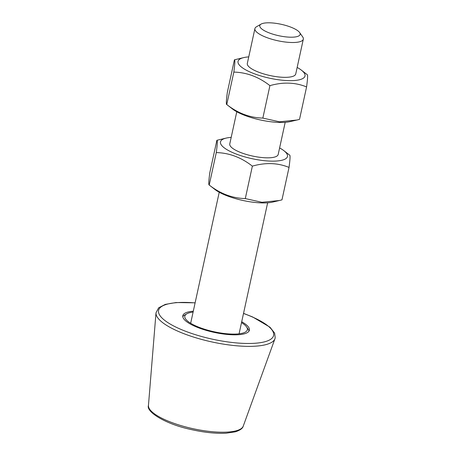 <?xml version="1.0" encoding="UTF-8"?>
<svg xmlns="http://www.w3.org/2000/svg" width="456" height="456" viewBox="0 0 456 456"><rect width="100%" height="100%" fill="white"/><g stroke="black" fill="none" stroke-linecap="round" stroke-linejoin="round"><path stroke-width="0.68" d="M248.987 331.13A34.063 9.633 12.3 0 0 248.081 329.038L246.536 326.855A32 9.046 -167.7 0 1 227.527 333.832A32 9.046 -167.7 0 1 188.744 321.987A32 9.046 -167.7 0 1 186.783 313.825A32 9.046 -167.7 0 1 193.105 312.069M186.783 313.825L184.469 315.17A34.063 9.633 12.3 0 0 182.77 316.692M241.515 322.626A32 9.046 -167.7 0 1 246.536 326.855M241.708 321.765A34.063 9.633 -167.7 0 1 249.375 330.201A34.063 9.633 -167.7 0 1 214.041 332.356A34.063 9.633 -167.7 0 1 182.81 315.689A34.063 9.633 -167.7 0 1 182.953 315.216A34.063 9.633 -167.7 0 1 193.293 311.209M261.054 24.117L256.426 26.807A24.772 7.005 12.3 0 0 254.915 28.591A24.772 7.005 12.3 0 0 257.948 33.128A24.772 7.005 12.3 0 0 284.504 41.923A24.772 7.005 12.3 0 0 303.325 39.148A24.772 7.005 12.3 0 0 302.693 36.896L299.603 32.524A20.645 5.837 -167.7 0 1 287.337 37.027A20.645 5.837 -167.7 0 1 262.32 29.383A20.645 5.837 -167.7 0 1 261.054 24.117A20.645 5.837 -167.7 0 1 281.209 24.299A20.645 5.837 -167.7 0 1 299.603 32.524M296.907 120.025L290.153 121.604A34.274 9.69 -167.7 0 1 233.124 109.468A34.274 9.69 -167.7 0 1 232.566 109.047L226.763 104.532C237.878 113.248 249.905 117.762 262.844 118.093L279.494 121.798L296.907 120.025L299.512 119.375L306.586 86.931C295.277 82.314 283.056 81.886 269.918 85.648C258.803 76.939 246.776 72.418 233.837 72.088C234.948 63.806 235.142 59.719 234.424 59.816L243.789 57.587A34.274 9.69 12.3 0 0 242.239 67.676A34.274 9.69 12.3 0 0 287.371 80.592A34.274 9.69 12.3 0 0 301.37 70.144A34.274 9.69 12.3 0 0 300.812 69.722A34.274 9.69 12.3 0 0 297.158 67.437M247.334 63.361A24.778 7.005 12.3 0 0 249.951 67.653A24.778 7.005 12.3 0 0 283.358 77.309A24.778 7.005 12.3 0 0 291.578 76.728A24.778 7.005 12.3 0 0 295.744 73.918M248.748 56.88A34.274 9.69 12.3 0 0 243.789 57.587M234.424 59.816L227.35 92.26C226.244 100.542 226.045 104.635 226.763 104.532L233.837 72.088M307.173 74.653C307.891 74.556 307.697 78.649 306.586 86.931M262.844 118.093L269.918 85.648M279.357 200.515L272.602 202.093A34.274 9.69 -167.7 0 1 215.574 189.958A34.274 9.69 -167.7 0 1 215.015 189.536L209.213 185.028C220.328 193.737 232.355 198.257 245.294 198.582L261.943 202.287L279.357 200.515L281.962 199.865L289.036 167.42C277.727 162.803 265.506 162.376 252.367 166.138C241.252 157.428 229.225 152.908 216.286 152.583C217.398 144.301 217.592 140.209 216.874 140.305L226.239 138.077A34.274 9.69 12.3 0 0 224.688 148.166A34.274 9.69 12.3 0 0 269.821 161.082A34.274 9.69 12.3 0 0 283.82 150.634A34.274 9.69 12.3 0 0 283.261 150.212A34.274 9.69 12.3 0 0 279.608 147.926M229.784 143.857A24.778 7.005 12.3 0 0 232.4 148.143A24.778 7.005 12.3 0 0 265.808 157.799A24.778 7.005 12.3 0 0 274.027 157.223A24.778 7.005 12.3 0 0 278.194 154.407M231.198 137.37A34.274 9.69 12.3 0 0 226.239 138.077M216.874 140.305L209.8 172.75C208.694 181.032 208.495 185.125 209.213 185.028L216.286 152.583M289.628 155.148C290.341 155.046 290.147 159.138 289.036 167.42M245.294 198.582L252.367 166.138M243.173 426.297A48.541 13.726 12.3 0 0 243.242 426.132C242.695 428.418 240.033 430.322 235.25 431.838L226.125 433.2C215.739 433.713 203.843 432.442 190.437 429.381C164.536 423.812 145.874 411.477 148.451 405.464A48.541 13.726 12.3 0 0 190.631 428.155A48.541 13.726 12.3 0 0 243.173 426.297M148.451 405.464L156.003 312.793A60.916 17.22 12.3 0 0 208.928 341.27A60.916 17.22 12.3 0 0 274.871 338.939A60.916 17.22 12.3 0 0 274.951 338.728L275.202 337.862L274.637 333.114L269.975 327.197L252.652 316.977L243.538 313.369M195.1 302.915A58.87 16.644 12.3 0 0 158.956 313.734A58.87 16.644 12.3 0 0 209.629 338.546A58.87 16.644 12.3 0 0 273.355 336.294A58.87 16.644 12.3 0 0 243.515 313.471M243.242 426.132L274.951 338.728M195.122 302.818L175.965 302.55L165.311 304.386L158.671 307.777L156.003 312.793M254.915 28.591L247.306 63.481M236.778 111.754L229.756 143.971M219.233 192.25L190.665 323.258M303.325 39.148L295.722 74.032M285.194 122.311L278.171 154.527M267.643 202.8L239.075 333.815M301.37 70.144L307.253 74.698M283.82 150.634L289.702 155.188"/></g></svg>
